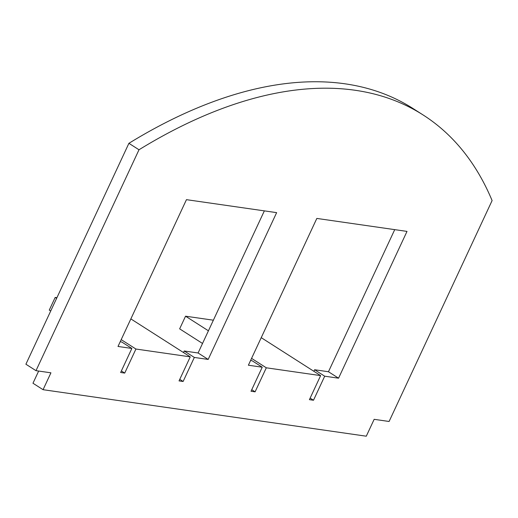 <?xml version="1.0" encoding="UTF-8"?>
<svg xmlns="http://www.w3.org/2000/svg" width="518" height="518" viewBox="0 0 518 518"><rect width="100%" height="100%" fill="white"/><g stroke="black" fill="none" stroke-linecap="round" stroke-linejoin="round"><path stroke-width="0.78" d="M43.065 389.691L366.284 436.201L374.158 419.327L389.096 421.477L492.1 200.576A546.328 295.953 122.6 0 0 423.128 114.977A546.328 295.953 122.6 0 0 138.999 149.767L35.995 370.668L50.932 372.818L43.065 389.691L32.971 383.236L38.656 371.05M194.328 357.439L208.178 359.434L276.631 212.639L186.454 199.663L118.007 346.458L131.857 348.452L120.642 372.494L124.721 373.083L135.93 349.035L190.255 356.857L179.04 380.898L183.119 381.481L194.328 357.439L184.233 350.99L183.508 352.544M324.702 376.197L338.558 378.192L407.006 231.404L316.828 218.428L248.381 365.216L262.231 367.21L251.023 391.252L255.096 391.841L266.304 367.799L320.629 375.615L309.414 399.656L313.494 400.246L324.702 376.197L314.607 369.748L313.882 371.302M184.233 350.99L198.083 352.985L264.355 210.871M120.189 341.776L121.762 342.003L131.857 348.452M423.128 114.977L413.034 108.527A546.328 295.953 122.6 0 0 128.904 143.318L25.9 364.219L35.995 370.668M314.607 369.748L328.457 371.743L394.729 229.636M250.563 360.534L252.136 360.761L262.231 367.21M328.457 371.743L338.558 378.192M198.083 352.985L208.178 359.434M138.999 149.767L128.904 143.318M179.765 379.344L183.119 381.481M121.367 370.94L124.721 373.083M121.193 339.62L135.93 349.035M130.853 318.9L190.255 356.857M56.922 297.682L55.173 297.429L56.611 298.355M55.173 297.429L49.275 310.088L50.712 311.007M310.14 398.102L313.494 400.246M251.742 389.698L255.096 391.841M251.567 358.378L266.304 367.799M261.227 337.658L320.629 375.615M213.377 320.195L185.548 316.194L208.424 330.808M185.548 316.194L179.649 328.846L202.525 343.466"/></g></svg>

